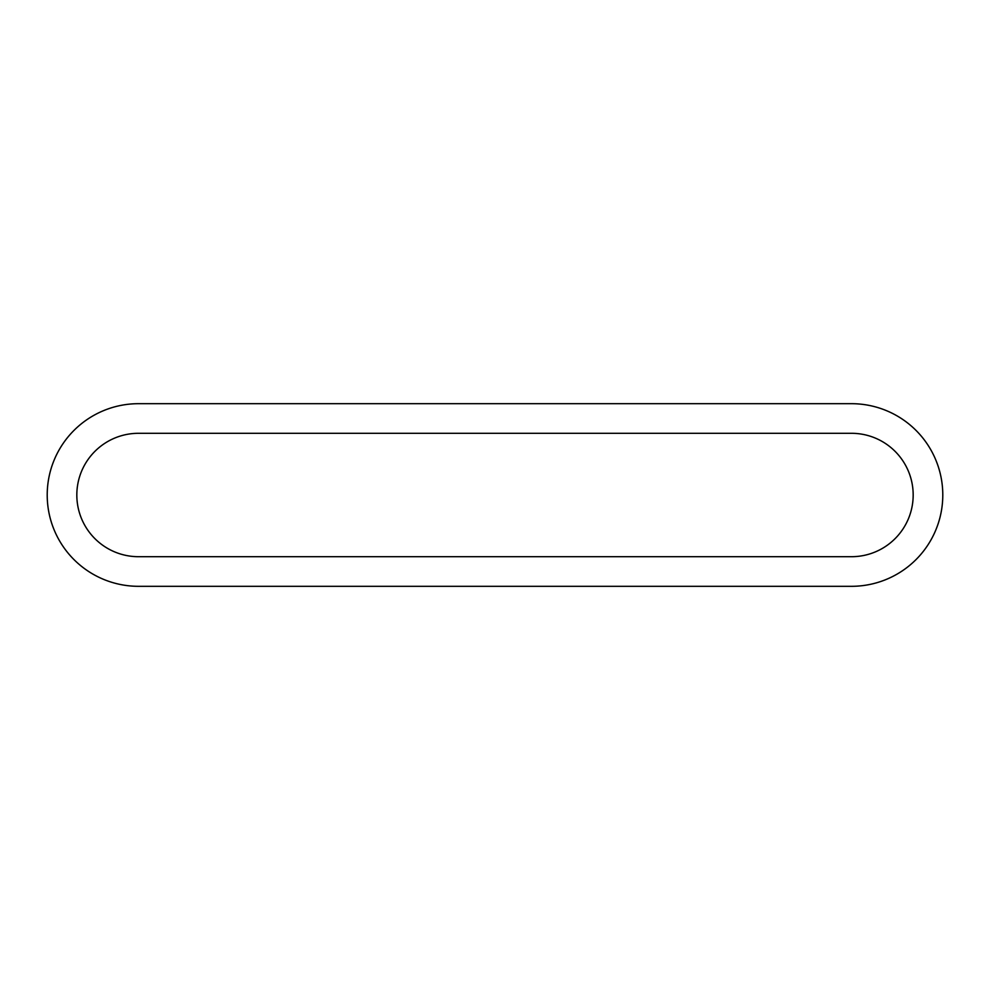 <?xml version="1.0" encoding="UTF-8"?>
<svg xmlns="http://www.w3.org/2000/svg" width="990" height="990" viewBox="0 0 990 990"><rect width="100%" height="100%" fill="white"/><g stroke="black" fill="none" stroke-linecap="round" stroke-linejoin="round"><path stroke-width="1.49" d="M138.526 586.315L851.474 586.315A91.315 91.315 0 0 0 942.789 495A91.315 91.315 0 0 0 851.474 403.685L138.526 403.685A91.315 91.315 0 0 0 47.211 495A91.315 91.315 0 0 0 138.526 586.315A91.315 91.315 0 0 1 47.211 495A91.315 91.315 0 0 1 138.526 403.685M851.474 433.298A61.702 61.702 0 0 1 913.176 495A61.702 61.702 0 0 1 851.474 556.702L138.526 556.702A61.702 61.702 0 0 1 76.824 495A61.702 61.702 0 0 1 138.526 433.298L851.474 433.298M851.474 586.315A91.315 91.315 0 0 0 942.789 495A91.315 91.315 0 0 0 851.474 403.685"/></g></svg>
